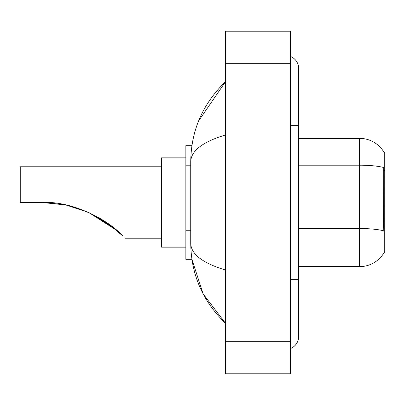 <?xml version="1.0" encoding="UTF-8"?>
<svg xmlns="http://www.w3.org/2000/svg" width="405" height="405" viewBox="0 0 405 405"><rect width="100%" height="100%" fill="white"/><g stroke="black" fill="none" stroke-linecap="round" stroke-linejoin="round"><path stroke-width="0.61" d="M298.698 266.632L359.584 266.632A28.411 28.411 0 0 0 384.097 252.588L383.95 252.831L384.75 252.831L384.75 152.169L384.011 152.27A28.411 28.411 0 0 0 359.584 138.368A28.411 28.411 0 0 1 383.95 152.169A28.411 28.411 0 0 0 359.584 138.368L298.698 138.368M191.914 145.673L185.86 145.673L185.86 259.327L191.914 259.327L203.143 293.919L225.636 323.458C202.713 301.204 191.074 274.468 190.73 243.253C190.988 254.183 202.627 263.123 225.636 270.084M290.582 279.622L298.698 279.622L298.698 68.551A12.99 12.99 0 0 0 290.582 56.513A12.99 12.99 0 0 1 298.698 68.551A12.99 12.99 0 0 0 290.582 56.513M290.582 348.487A12.99 12.99 0 0 0 298.698 336.449A12.99 12.99 0 0 1 290.582 348.487A12.99 12.99 0 0 0 298.698 336.449A12.99 12.99 0 0 1 290.582 348.487M225.636 134.916C202.677 141.836 191.038 150.781 190.73 161.747L190.73 243.253M225.636 373.79L290.582 373.79L290.582 31.21L225.636 31.21L225.636 373.79M190.73 161.747C191.074 130.526 202.713 103.791 225.636 81.542L198.632 120.877M384.097 234.161L383.575 227.109L383.687 167.523A28.411 4.936 180 0 0 359.584 165.2L359.584 138.368A28.411 28.411 0 0 1 384.011 152.27M88.72 212.468L116.767 230.399L88.771 212.488M65.666 204.955L45.709 202.556M66.03 205.031L88.493 212.367M98.683 217.541L108.424 223.803M108.505 223.859L122.543 235.786C125.768 239.016 125.768 239.016 122.543 235.786C109.315 220.69 72.9 200.657 42.176 202.5L65.681 204.955L42.176 202.5L20.25 202.5L20.25 166.779L161.504 166.779M117.349 230.911L107.796 223.357L88.33 212.291L107.603 223.221M88.67 212.443L112.266 226.689L98.612 217.5M185.86 157.849L161.504 157.849L161.504 247.151L185.86 247.151M44.914 202.53L65.995 205.026M384.75 170.282L383.575 170.282M384.75 227.109L383.575 227.109M190.73 165.797L185.86 165.797M190.73 230.744L185.86 230.744M290.582 125.378L298.698 125.378M225.636 341.319L290.582 341.319M225.636 63.681L290.582 63.681M359.584 266.632L359.584 165.2L298.698 165.2M383.778 230.87A28.411 4.936 180 0 0 359.584 228.521L298.698 228.521M298.698 279.622L298.698 336.449M225.636 81.542L222.811 84.27M225.636 323.458L222.811 320.73M124.973 238.221L161.504 238.221"/></g></svg>
